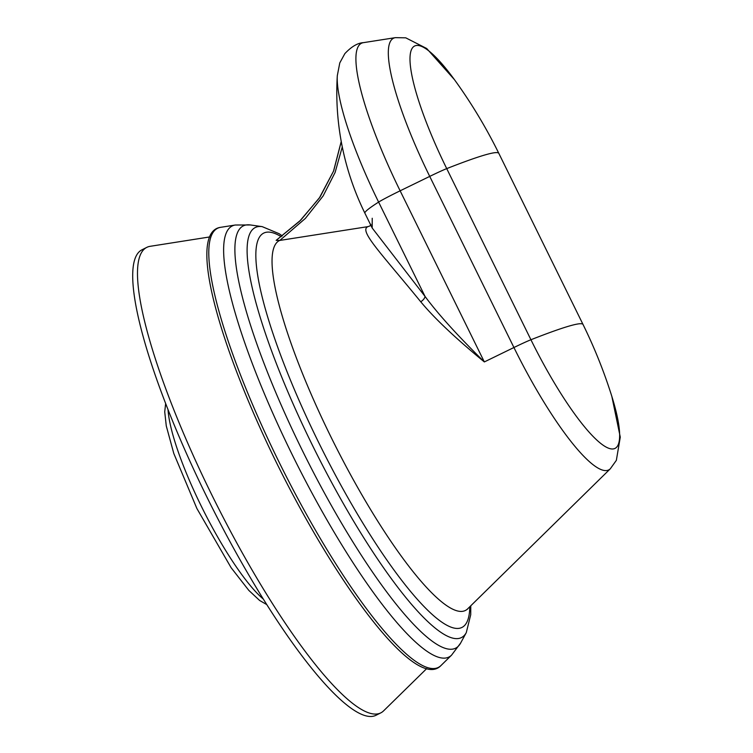 <?xml version="1.0" encoding="UTF-8"?>
<svg xmlns="http://www.w3.org/2000/svg" width="753" height="753" viewBox="0 0 753 753"><rect width="100%" height="100%" fill="white"/><g stroke="black" fill="none" stroke-linecap="round" stroke-linejoin="round"><path stroke-width="1.13" d="M426.716 668.589L383.625 710.832A260.51 53.096 -116.7 0 1 380.792 712.884A260.51 53.096 -116.7 0 1 211.471 494.194A260.51 53.096 -116.7 0 1 146.76 247.389A260.51 53.096 -116.7 0 1 150.101 246.325L209.711 236.941M342.276 146.901L335.094 172.493L323.103 195.996L305.37 218.417L279.815 240.433L368.019 226.625C358.372 230.352 381.112 253.168 420.729 301.765C434.18 318.048 455.377 338.106 484.339 361.929L400.135 190.81A155.711 31.739 -116.7 0 1 363.454 42.648C357.666 42.949 351.463 46.611 344.846 53.632L339.782 62.913L337.306 75.677A273.687 273.687 0 0 0 364.913 213.212A273.687 11.248 153.8 0 1 378.618 202.086A145.828 29.725 -116.7 0 1 337.306 75.677M279.815 240.433L276.144 240.367L300.739 220.14L320.016 197.06L333.645 170.94L341.26 141.592M341.231 141.46L333.532 171.138L319.281 198.105L299.6 221.241L276.144 240.367M368.019 226.625L369.93 225.956L370.947 224.432M372.217 218.257L372.189 228.008L425.031 296.409C437.888 313.832 457.655 335.678 484.339 361.929L513.932 347.519A23.456 0.96 -26.2 0 1 530.931 339.744L446.727 168.616A129.412 26.374 -116.7 0 1 410.178 55.063A129.412 26.374 -116.7 0 1 455.763 81.493A508.284 508.284 0 0 1 498.834 153.377A508.284 20.886 -26.2 0 0 487.37 154.271A508.284 20.886 153.8 0 0 446.727 168.616A23.456 0.96 -26.2 0 0 429.728 176.4L400.135 190.81A23.456 0.96 -26.2 0 0 378.618 202.086L425.031 296.409A5.864 2.871 142.6 0 1 420.729 301.765M372.189 228.008L364.913 213.212M380.792 712.884L376.001 715.284A260.51 53.096 -116.7 0 1 206.68 496.594A260.51 53.096 -116.7 0 1 141.978 249.798L146.76 247.389M278.591 461.137A245.76 50.084 63.3 0 0 441.004 665.511C416.531 691.461 338.37 588.206 276.313 462.361C217.786 342.954 187.224 231.708 220.695 227.312A245.76 50.084 63.3 0 0 278.591 461.137M282.319 235.905L279.156 233.722L262.176 226.634L250.42 224.959L235.322 225.015A241.224 49.161 63.3 0 0 292.145 454.539A241.224 49.161 63.3 0 0 451.565 655.148L441.004 665.511M250.42 224.959A236.329 48.164 63.3 0 0 302.019 449.805A236.329 48.164 63.3 0 0 460.62 643.071L451.565 655.148M262.176 226.634A229.477 46.771 63.3 0 0 312.288 444.967A229.477 46.771 63.3 0 0 466.286 632.624L460.62 643.071M469.806 606.739A220.695 44.982 -116.7 0 1 318.538 442.237A220.695 44.982 -116.7 0 1 281.236 236.706M611.85 396.436L620.274 437.135L616.349 460.356L610.307 468.79L467.651 608.857A207.019 42.196 -116.7 0 1 330.831 436.693A207.019 42.196 -116.7 0 1 279.627 240.461M610.307 468.79A145.818 29.725 -116.7 0 1 513.932 347.519L429.728 176.4A145.818 29.725 -116.7 0 1 395.381 37.65L363.454 42.648M583.038 324.496A508.284 508.284 0 0 1 611.135 394.167A129.412 26.374 -116.7 0 1 603.426 445.418A129.412 26.374 -116.7 0 1 530.931 339.744A508.284 20.886 153.8 0 1 571.565 325.39A508.284 20.886 -26.2 0 1 583.038 324.496L498.834 153.377M168.032 409.585A117.299 23.908 63.3 0 0 201.239 506.063A117.299 23.908 63.3 0 0 263.286 599.068M466.286 632.624L470.729 614.721L470.776 605.779M467.651 608.857L467.124 609.478M454.37 79.564L426.725 48.521L405.754 37.829L395.381 37.65M235.322 225.015L220.695 227.312M266.75 604.584L259.597 600.452L248.81 590.38L231.115 567.696L196.881 508.491L173.792 453.466L166.281 425.963L164.719 411.787L165.66 403.514"/></g></svg>
